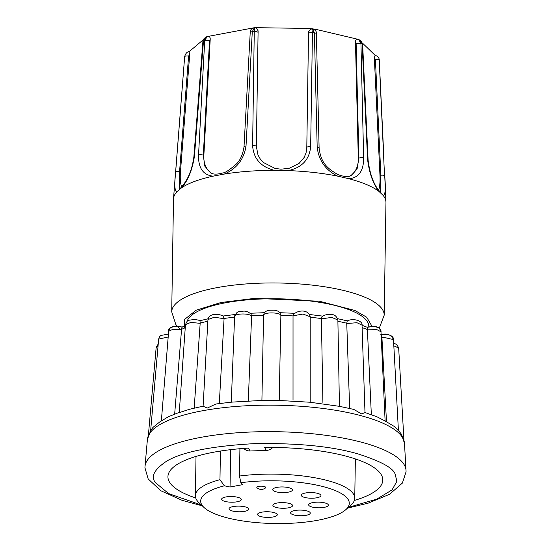 <?xml version="1.0" encoding="UTF-8"?>
<svg xmlns="http://www.w3.org/2000/svg" width="551" height="551" viewBox="0 0 551 551"><rect width="100%" height="100%" fill="white"/><g stroke="black" fill="none" stroke-linecap="round" stroke-linejoin="round"><path stroke-width="0.83" d="M348.859 178.717L337.77 176.168C325.724 170.321 318.864 160.72 317.19 147.372L314.394 32.888L312.465 28.81L317.452 29.72L358.694 39.472L360.946 43.584L363.646 158.047C363.632 171.003 358.701 177.897 348.859 178.717A106.253 30.532 -179.1 0 1 366.601 184.585A106.253 30.532 -179.1 0 1 378.985 191.452C373.158 184.013 369.37 173.441 367.613 159.728L362.131 44.087L359.142 39.665M337.77 176.168A106.253 30.532 -179.1 0 0 288.242 170.596L274.384 170.335A106.253 30.532 -179.1 0 0 224.374 174.047L213.037 176.175A106.253 30.532 -179.1 0 0 181.644 187.76L177.16 191.466A106.253 30.532 -179.1 0 0 173.51 198.691A106.253 30.532 -179.1 0 0 173.489 199.242L171.719 311.859A106.253 30.532 0.9 0 1 246.111 283.937A106.253 30.532 0.9 0 1 364.831 297.203A106.253 30.532 0.9 0 1 384.192 315.193L379.212 328.341M368.784 326.777L368.791 326.392A91.032 26.159 -179.1 0 0 352.206 310.978A91.032 26.159 -179.1 0 0 254.018 299.365A91.032 26.159 -179.1 0 0 187.085 321.426M272.814 447.474A8.954 8.437 148.3 0 1 266.367 450.394L264.583 447.502A107.445 30.877 0.9 0 1 363.219 461.876A107.445 30.877 0.9 0 1 382.793 480.073A107.445 30.877 0.9 0 1 354.355 500.453M239.919 448.721L239.485 476.03L240.842 482.717A74.316 21.358 0.9 0 1 335.752 490.762A74.316 21.358 0.9 0 1 345.773 509.696A74.316 21.358 0.9 0 1 286.245 523.45A74.316 21.358 0.9 0 1 214.229 513.594A74.316 21.358 0.9 0 1 204.008 507.471L198.959 502.705A79.688 22.901 0.9 0 1 195.391 495.783A79.688 22.901 0.9 0 1 219.966 479.694L220.414 451.055M239.485 476.03A79.688 22.901 0.9 0 1 340.229 484.79A79.688 22.901 0.9 0 1 354.748 498.283A79.688 22.901 0.9 0 1 350.973 505.095L345.773 509.696M257.035 487.807A4.477 1.288 0.9 0 1 256.814 487.401A4.477 1.288 0.9 0 1 259.948 486.223A4.477 1.288 0.9 0 1 264.948 486.781A4.477 1.288 0.9 0 1 265.768 487.545A4.477 1.288 0.9 0 1 265.534 487.945C262.558 489.977 259.728 489.935 257.035 487.807M265.768 487.511L265.768 487.545A4.477 1.288 -179.1 0 0 265.768 487.511A4.477 1.288 -179.1 0 0 264.948 486.753A4.477 1.288 -179.1 0 0 259.948 486.196A4.477 1.288 -179.1 0 0 256.814 487.373A4.477 1.288 -179.1 0 0 256.814 487.387L256.814 487.373M274.667 506.954A9.849 2.831 -179.1 0 0 285.673 508.187A9.849 2.831 -179.1 0 0 292.567 505.598A9.849 2.831 -179.1 0 0 290.776 503.931A9.849 2.831 -179.1 0 0 279.77 502.698A9.849 2.831 -179.1 0 0 272.876 505.288A9.849 2.831 -179.1 0 0 274.667 506.954M223.424 500.887A9.849 2.831 -179.1 0 0 234.43 502.119A9.849 2.831 -179.1 0 0 241.324 499.53A9.849 2.831 -179.1 0 0 239.533 497.863A9.849 2.831 -179.1 0 0 228.527 496.63A9.849 2.831 -179.1 0 0 221.626 499.22A9.849 2.831 -179.1 0 0 223.424 500.887M310.454 506.493A9.849 2.831 -179.1 0 0 321.46 507.719A9.849 2.831 -179.1 0 0 328.355 505.129A9.849 2.831 -179.1 0 0 326.557 503.462A9.849 2.831 -179.1 0 0 315.551 502.237A9.849 2.831 -179.1 0 0 308.656 504.819A9.849 2.831 -179.1 0 0 310.454 506.493M274.501 491.292A9.849 2.831 -179.1 0 0 285.508 492.518A9.849 2.831 -179.1 0 0 292.402 489.935A9.849 2.831 -179.1 0 0 290.604 488.262A9.849 2.831 -179.1 0 0 279.605 487.036A9.849 2.831 -179.1 0 0 272.704 489.625A9.849 2.831 -179.1 0 0 274.501 491.292M292.361 514.434A9.849 2.831 -179.1 0 0 303.367 515.667A9.849 2.831 -179.1 0 0 310.261 513.077A9.849 2.831 -179.1 0 0 308.464 511.411A9.849 2.831 -179.1 0 0 297.464 510.178A9.849 2.831 -179.1 0 0 290.563 512.767A9.849 2.831 -179.1 0 0 292.361 514.434M303.057 496.906A9.849 2.831 -179.1 0 0 314.063 498.132A9.849 2.831 -179.1 0 0 320.957 495.542A9.849 2.831 -179.1 0 0 319.16 493.875A9.849 2.831 -179.1 0 0 308.154 492.649A9.849 2.831 -179.1 0 0 301.259 495.232A9.849 2.831 -179.1 0 0 303.057 496.906M230.821 510.474A9.849 2.831 -179.1 0 0 241.827 511.707A9.849 2.831 -179.1 0 0 248.721 509.117A9.849 2.831 -179.1 0 0 246.931 507.45A9.849 2.831 -179.1 0 0 235.924 506.217A9.849 2.831 -179.1 0 0 229.03 508.807A9.849 2.831 -179.1 0 0 230.821 510.474M259.376 516.087A9.849 2.831 -179.1 0 0 270.383 517.32A9.849 2.831 -179.1 0 0 277.277 514.73A9.849 2.831 -179.1 0 0 275.479 513.064A9.849 2.831 -179.1 0 0 264.48 511.831A9.849 2.831 -179.1 0 0 257.579 514.42A9.849 2.831 -179.1 0 0 259.376 516.087M230.635 449.664L230.042 487.022L242.64 484.653L240.842 482.717M230.042 487.022L224.388 485.81L219.966 479.694M204.008 507.471A74.316 21.358 0.9 0 1 224.388 485.81M266.367 450.394L250.209 450.993A8.954 8.437 148.3 0 1 243.721 448.418M195.722 497.959A107.445 30.877 0.9 0 1 167.931 476.698A107.445 30.877 0.9 0 1 248.425 448.101L250.209 450.993M181.775 327.935C182.381 326.288 182.312 326.75 181.568 329.333L174.667 414.042M199.992 320.758L200.178 323.334L194.172 408.112M223.41 316.233L224.064 318.74L219.298 403.532M251.036 314.063L251.587 316.136L248.308 400.887M263.598 315.227L263.598 315.695L263.598 315.227C263.977 311.832 281.32 312.314 280.872 315.716L279.219 400.439M310.192 402.554L310.199 316.804L303.036 314.036L293.401 315.737L293.029 316.184L293.022 400.246M293.029 316.184L293.036 315.902A112.735 32.392 -179.1 0 0 280.865 315.427L280.852 315.303M207.961 319.566L203.099 406.197L207.21 408.091L215.909 404.007L231.406 402.14L262.641 400.398L278.097 400.412L309.903 402.23L339.444 406.335L337.873 319.993L331.792 317.404L321.391 318.85L322.927 403.05M321.391 318.85L321.398 318.568A112.735 32.392 -179.1 0 0 310.199 317.238M339.444 406.335L353.79 409.414L361.518 413.863L364.996 412.651L362.021 325.104L356.965 322.721L346.758 323.506L349.637 407.878M346.758 323.506L346.758 323.223A112.735 32.392 -179.1 0 0 337.901 321.295M364.852 412.472L376.946 416.783L385.115 420.992L380.989 331.792L376.925 329.643L367.407 329.829L371.326 414.324M367.407 329.829L367.4 329.546A112.735 32.392 -179.1 0 0 362.103 327.604M385.115 420.992L394.254 426.44L398.421 430.634L393.49 339.588L383.324 337.267L381.912 337.398L386.471 421.315M381.912 337.398L381.905 337.116A112.735 32.392 -179.1 0 0 381.209 336.627M185.467 324.629L179.247 412.616L189.475 409.29L203.119 406.177M181.555 329.615L173.021 329.25L168.654 331.275C168.041 327.37 172.566 325.951 182.229 327.039C176.038 325.972 170.025 325.124 168.654 331.282L161.347 421.005L168.248 416.797L179.523 412.279M158.66 339.058L150.65 430.545L152.999 427.39L161.87 420.227M148.419 434.829L156.167 347.447L158.047 346.056M168.427 334.085L160.885 335.463L159.611 336.64L158.66 339.051L168.186 337.026M200.013 320.772C200.109 320.186 193.346 319.236 193.635 319.546C187.161 320.634 187.801 319.525 185.467 324.622L190.853 322.411L200.178 323.334M223.479 316.288C219.911 313.898 209.284 312.472 207.968 319.559L214.415 317.183L224.064 318.74M251.132 314.201C248.418 311.797 245.698 310.798 242.963 311.205C239.568 311.845 237.226 310.11 234.602 316.446L231.282 402.271M234.726 316.949C232.343 313.595 249.266 312.768 251.587 316.136M393.827 345.863L398.669 347.977L403.959 440.387M179.667 188.828L179.578 171.464L180.466 171.623L189.744 54.177L188.945 51.835L203.422 39.631M210.503 172.794L204.793 166.126L203.305 155.244L203.849 155.527L210.22 39.155C210.255 37.172 209.428 36.276 207.734 36.469L254.293 27.722L252.289 31.724L246.021 146.036C243.948 159.308 236.737 168.647 224.374 174.047M274.384 170.335C260.733 166.87 253.481 158.612 252.613 145.547A2.982 1.033 0.9 0 1 256.38 146.6L258.102 30.801L256.277 27.908L254.899 27.674L305.557 28.383L311.832 28.742L310.778 28.817L308.532 31.855L306.783 148.302M362.344 42.978L375.135 55.32L374.336 57.635L379.963 175.356L380.865 175.232L380.658 192.513M350.085 175.955A25.222 18.892 64.8 0 0 358.308 158.419L358.873 158.151L357.076 169.088L351.152 175.528C348.576 177.181 344.182 176.871 337.983 174.598C326.385 168.007 321.033 162.442 319.119 148.26L319.119 148.26A2.982 0.999 -1.4 0 0 317.19 147.372M355.464 41.876L356.139 43.674A2.982 0.999 178.6 0 1 360.946 43.584A97.334 27.97 -179.1 0 1 361.546 43.839A97.334 27.97 -179.1 0 1 362.131 44.087A2.982 0.909 177.3 0 1 362.654 44.569L361.277 41.16L357.992 39.279C356.332 39.018 355.491 39.886 355.464 41.876L358.308 158.419M306.776 148.412A25.222 23.645 2.6 0 0 306.79 147.888M203.849 155.527A25.222 19.189 -62.1 0 0 211.515 173.262M180.466 171.623A25.222 7.232 -80 0 0 181.651 186.92M310.199 316.804C308.436 308.884 297.388 310.027 293.332 314.717L293.036 315.902M337.873 319.993C336.613 316.04 334.278 314.256 330.855 314.635C327.287 314.256 324.36 314.89 322.066 316.543L321.398 318.568M362.021 325.097C363.081 321.295 353.542 317.596 347.226 320.978L346.758 323.223M362.028 325.269L367.166 327.246L367.4 329.546M381.134 334.884L381.905 337.116M378.633 190.164A25.222 6.75 82.2 0 0 379.963 175.356M356.139 43.674L358.873 158.151A2.982 0.999 178.6 0 1 363.646 158.047M308.532 31.855L308.519 33.583A2.982 1.033 -179.1 0 1 312.438 32.667L311.832 28.742L312.438 28.81C315.496 30.023 316.804 31.676 316.377 33.776L316.377 33.776A2.982 0.999 178.6 0 0 314.394 32.888A97.334 27.97 -179.1 0 0 312.438 32.667L310.661 146.635C309.428 159.652 301.955 167.635 288.242 170.596M308.519 33.583L306.804 147.558A2.982 1.033 -179.1 0 1 310.661 146.635M252.613 145.547L254.259 31.579L254.893 27.674L256.277 27.908M246.021 146.036A2.982 0.999 -176.9 0 0 244.01 146.869C242.695 155.045 239.967 160.926 235.821 164.501C229.361 170.052 225.035 172.869 222.845 172.945C217.177 174.55 213.058 174.495 210.482 172.787L210.544 172.814M213.037 176.175C203.023 174.984 198.195 167.917 198.546 154.962A2.982 0.999 3.1 0 1 203.305 155.244L209.511 40.932L210.22 39.155M198.546 154.962L204.71 40.664A97.334 27.97 -179.1 0 0 203.471 41.118A2.982 0.916 -175.5 0 0 202.892 41.6C202.596 40.044 203.787 38.46 206.487 36.841L203.471 41.118L194.407 156.484C192.216 170.114 187.96 180.542 181.644 187.76M209.511 40.932A2.982 1.006 -176.9 0 0 204.71 40.664L207.08 36.621L208.202 36.387M177.16 191.466C174.633 191.569 174.123 185.081 175.645 172.008A2.982 0.916 4.5 0 1 179.578 171.464L188.607 56.112L189.744 54.177M175.645 172.008L184.668 56.615C185.57 53.406 187.085 51.746 189.227 51.649M374.88 55.128C377.876 56.278 379.343 58 379.281 60.3L383.565 151.256L379.281 60.314A2.982 0.909 177.3 0 0 379.281 60.3A2.982 0.909 177.3 0 0 375.417 59.611L374.336 57.635M375.417 59.611L380.865 175.232A2.982 0.909 177.3 0 1 384.729 175.921C385.858 189.034 385.307 195.502 383.069 195.323L378.985 191.452M384.626 177.904L379.246 60.913M384.192 315.193L385.962 202.575A106.253 30.532 -179.1 0 0 385.955 202.024L384.729 175.921M385.955 202.024A106.253 30.532 -179.1 0 0 383.069 195.323M184.716 327.997L184.626 319.394L196.135 310.213L220.944 302.513L254.961 298.332L319.442 301.245L354.892 310.468L366.684 317.204L372.077 326.433M402.492 437.473A128.576 36.951 0.9 0 1 404.482 443.397L406.032 470.471A130.553 37.516 0.9 0 0 404.007 464.452A130.553 37.516 0.9 0 0 382.256 449.155A130.553 37.516 0.9 0 0 237.695 432.755A130.553 37.516 0.9 0 0 145.016 466.373L147.413 439.361A128.576 36.951 0.9 0 1 238.686 406.252A128.576 36.951 0.9 0 1 381.065 422.403A128.576 36.951 0.9 0 1 402.492 437.473M201.473 505.074L168.606 493.579L155.657 482.814C150.34 476.835 154.039 469.597 166.753 461.097C182.347 451.903 211.412 446.09 253.956 443.665C297.519 442.908 332.301 446.351 358.281 454.01C380.686 461.215 392.946 467.861 395.074 473.956L396.906 481.278L392.057 489.901L376.801 499.123L348.384 507.388M185.246 327.783A112.735 32.392 -179.1 0 0 181.568 329.333M207.865 321.267A112.735 32.392 -179.1 0 0 200.185 323.051M234.568 317.183A112.735 32.392 -179.1 0 0 224.071 318.457M263.564 315.413A112.735 32.392 -179.1 0 0 251.587 315.854M258.088 32.633A2.982 1.033 -179.1 0 0 258.088 32.626A2.982 1.033 -179.1 0 0 254.259 31.579A97.334 27.97 -179.1 0 0 252.289 31.724A2.982 1.006 -176.9 0 0 250.216 32.557L250.216 32.557C250.133 30.023 251.483 28.411 254.266 27.722L254.893 27.674M202.892 41.6L193.869 156.952C192.223 168.42 188.835 177.525 183.71 184.254C181.031 187.698 179.592 189.282 179.378 189M188.607 56.112A2.982 0.916 -175.5 0 0 184.661 56.677A97.334 27.97 -179.1 0 0 184.654 56.76L184.668 56.615M258.102 30.801L256.38 146.6A2.982 1.033 0.9 0 1 256.38 146.614L258.006 155.024L260.265 159.025L263.357 162.469L275.025 168.413L280.989 169.185L289.123 168.317L299.083 163.42L304.166 157.441L306.06 152.854L306.783 148.247M194.407 156.484A2.982 0.916 -175.5 0 0 193.869 156.952M367.613 159.728A2.982 0.909 -2.7 0 1 368.102 160.196L368.102 160.196C369.831 173.82 373.482 183.993 379.054 190.722L381.044 192.809L380.224 192.719M398.036 429.876L401.507 434.326L404.482 443.397M347.55 508.125L368.158 503.159L389.543 494.302L402.375 483.089L406.059 471.856L406.032 470.471M145.016 466.373L144.941 467.758L148.171 478.936L160.754 490.714L182.037 500.301L202.279 505.839M196.011 456.421L195.391 495.783M355.367 458.928L354.748 498.283M280.865 315.592C280.211 312.038 277.725 310.241 273.399 310.185C272.304 310.447 264.322 308.918 263.564 315.434L261.897 401.087M147.413 439.361L150.836 430.145M156.167 347.447L158.227 343.969M182.174 327.046L185.398 325.613M199.951 320.737L208.085 318.753M223.121 316.019L235.119 314.497M250.326 313.25L264.549 312.699M279.798 312.706L294.372 313.285M309.572 314.504L322.604 316.102M337.653 318.692L347.385 320.889M380.989 331.792C381.519 330.483 379.501 324.78 367.166 327.246C376.629 326.185 378.957 325.841 380.989 331.792M393.49 339.588C393.862 338.183 392.216 333.203 380.679 334.76C386.816 332.962 391.086 334.574 393.49 339.588M398.669 347.977L396.947 344.623L393.683 343.115M311.838 28.742L310.771 28.817M316.377 33.776L319.119 148.26M244.01 146.869L250.216 32.557M206.48 36.841L207.08 36.621M362.654 44.569L368.102 160.196M184.654 56.76L173.51 198.691M180.149 329.36L179.784 329.03M179.674 328.926L175.838 324.539L171.719 311.859"/></g></svg>
